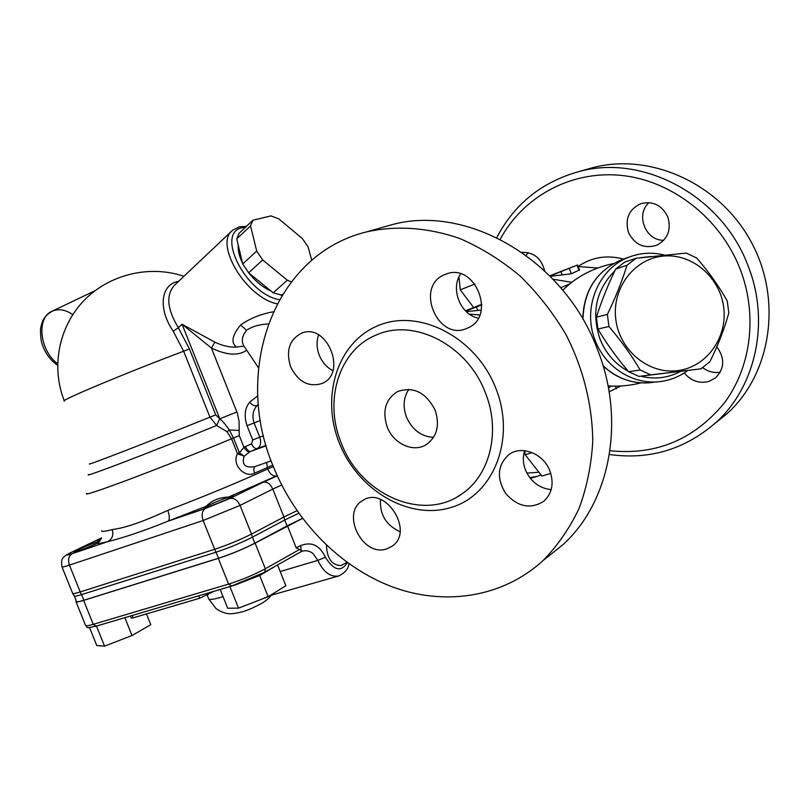<?xml version="1.0" encoding="UTF-8"?>
<svg xmlns="http://www.w3.org/2000/svg" width="810" height="810" viewBox="0 0 810 810"><rect width="100%" height="100%" fill="white"/><g stroke="black" fill="none" stroke-linecap="round" stroke-linejoin="round"><path stroke-width="1.21" d="M383.474 227.094L390.643 225.058C465.183 203.462 563.355 258.218 597.264 348.968C626.191 420.815 609.849 502.686 562.697 544.877L546.871 557.503M380.467 499.436C379.667 514.623 386.188 525.376 400.018 531.694M524.678 450.694C522.663 456.911 522.926 463.34 525.447 469.982C530.712 481.707 539.288 488.258 551.185 489.645M460.647 273.901C450.188 288.897 460.384 314.533 478.244 318.198M318.593 334.915C316.386 341.455 316.619 348.249 319.292 355.276C322.188 362.283 326.703 367.406 332.849 370.656M273.122 466.074C233.077 371.537 272.828 254.654 366.606 231.883C396.333 225.261 428.652 227.448 460.576 238.839C481.626 248.062 501.491 260.466 520.172 276.068C537.81 293.301 553.068 312.792 565.947 334.55C583.23 368.307 592.454 405.243 592.748 441.44C591.361 465.234 586.764 487.64 578.988 508.629C569.521 528.444 557.553 545.748 543.064 560.55C502.23 598.023 443.637 606.204 391.453 586.551C339.208 566.534 295.073 520.739 273.122 466.074M485.342 392.658C467.704 345.384 414.619 318.148 377.227 334.621C339.228 349.1 323.413 400.16 341.233 442.918C360.166 494.515 423.043 522.754 462.318 493.604C490.232 474.731 500.894 430.849 485.342 392.658M290.608 366.707C285.707 350.669 289.403 339.481 301.684 333.143C327.23 322.36 347.753 373.886 321.793 383.565C308.478 387.393 298.09 381.773 290.608 366.707M445.075 274.489L446.128 274.084C475.217 262.217 496.803 316.73 467.542 328.07C437.845 342.731 413.981 285.879 445.075 274.489M549.949 471.025C554.162 483.449 552.086 493.543 543.743 501.289C530.388 509.551 517.691 506.938 505.663 493.442C496.338 477.981 497.461 464.991 509.034 454.471C521.65 444.974 543.642 453.661 549.949 471.025M386.522 548.967C362.445 557.341 340.463 512.77 362.627 500.61C385.115 484.906 415.115 531.644 391.858 546.396L386.522 548.967M408.807 389.326C403.481 397.477 402.692 406.731 406.458 417.079C412.189 429.766 421.22 436.539 433.542 437.4M435.142 410.164C440.033 425.382 437.025 436.904 426.1 444.731C413.181 452.911 393.346 443.647 387.16 426.9C382.067 410.923 385.56 399.127 397.639 391.524C413.475 386.208 425.979 392.425 435.142 410.164M500.185 239.304C522.764 197.265 569.886 170.576 620.511 175.314C671.044 180.063 720.151 217.596 740.117 269.042C757.897 314.928 751.103 367.335 724.231 403.117C694.059 439.597 655.978 455.473 609.991 450.714M609.424 454.501C649.316 460.08 684.703 449.53 715.574 422.84C755.689 387.139 770.421 321.772 748.045 265.801C721.943 195.139 642.148 153.485 578.391 171.74C541.444 182.24 514.239 204.191 496.783 237.613M521.923 252.376C533.739 252.082 541.313 258.228 544.634 270.824M628.489 232.48C624.712 219.085 628.803 209.476 640.771 203.685C652.9 200.698 661.912 205.122 667.804 216.948C671.46 229.594 667.875 238.98 657.052 245.116C644.345 249.136 634.817 244.924 628.489 232.48M716.789 346.822C725.072 358.202 724.636 368.57 715.473 377.906L709.064 381.378C699.313 383.849 691.041 381.034 684.258 372.924M714.774 423.569L727.157 413.596C771.363 373.795 782.885 298.941 750.627 240.884C718.672 182.645 649.64 152.513 592.657 167.68L586.612 169.401M702.715 367.659C708.051 371.689 713.904 373.197 720.252 372.175M648.942 202.601C635.232 214.711 645.56 240.914 663.765 240.266M527.978 252.609L526.186 255.433M228.329 587.058L235.973 584.688M250.796 578.947L259.696 575.505L275.208 566.332M229.26 498.251C221.687 502.119 203.371 508.923 205.264 507.181C206.175 505.551 232.156 495.123 232.207 496.358L229.26 498.251M259.696 575.505L268.15 596.697L285.869 585.762L277.587 564.995M220.188 589.467L227.691 608.239L238.535 608.128L268.15 596.697M230.07 586.977L238.535 608.128M95.367 626.383L101.017 624.723M98.618 542.518L97.22 543.206C89.606 546.942 73.73 552.926 75.289 551.488C75.816 550.334 96.177 541.819 100.045 541.12M124.841 617.665L132.02 635.526L150.781 624.682L146.468 613.929M89.525 627.558L96.785 645.58L104.561 646.147L132.02 635.526M96.623 626.424L104.561 646.147M271.077 291.114C262.794 287.327 255.342 281.242 248.721 272.859M242.463 262.956C239.233 256.385 237.836 250.493 238.272 245.278M282.052 295.245L273.132 292.795L248.629 272.788L242.706 263.989L236.753 238.839L239.183 233.159L252.923 220.239L250.553 225.889L236.753 238.839M279.409 299.74C245.349 293.787 214.63 231.822 242.909 227.58L245.592 227.134M250.553 225.889L256.709 251.09L262.703 259.959L287.307 280.209L291.256 281.819M287.307 280.209L273.132 292.795M282.639 294.283L281.252 295.508M311.718 260.283L308.185 247.101L302.434 238.646L278.893 218.913L270.925 215.895L252.923 220.239M256.709 251.09L242.706 263.989M262.703 259.959L248.629 272.788M72.667 593.457L74.216 595.927C74.459 596.504 76.95 596.049 81.699 594.57L216.219 552.137C228.916 547.935 240.945 542.963 252.315 537.222L284.735 520.02L287.074 525.892L254.715 543.257C243.375 549.048 231.346 554.02 218.639 558.191L83.967 600.2C79.005 601.729 76.504 602.134 76.454 601.415L74.287 596.038M296.997 510.705L283.915 516.993L284.735 520.02L298.779 513.246M302.515 518.349L287.074 525.892M228.076 497.087L233.705 495.831C234.009 497.198 202.429 509.885 203.705 507.88L206.307 506.199C211.531 500.641 218.791 497.603 228.076 497.087M266.692 462.459L267.614 469.02C237.755 482.568 204.464 496.358 167.751 510.391C169.705 515.848 169.827 519.433 168.126 521.134L206.307 506.199M273.324 466.6L267.614 469.02C270.034 474.164 273.051 476.472 276.666 475.946L277.233 475.753M98.223 542.791L97.271 543.318C88.675 547.418 73.022 553.301 73.821 552.147C77.173 549.858 84.868 546.456 96.896 541.941L101.361 538.458L98.223 542.791M246.412 226.365L239.264 226.851L232.703 230.182C213.708 243.628 245.845 297.483 277.172 303.861M273.274 311.809C261.134 313.905 250.239 318.3 240.58 324.962C232.095 335.37 230.728 342.731 236.469 347.075C229.837 347.49 222.639 345.85 214.863 342.154L182.068 324.243L211.44 348.077C226.729 355.307 238.484 356.025 246.716 350.214M249.652 451.919C247.698 452 245.794 450.451 243.942 447.272L239.426 452.911L244.174 456.202L249.652 451.919L257.226 448.588C255.049 448.902 253.155 447.333 251.545 443.88L245.4 446.523C246.989 449.995 248.771 451.615 250.746 451.393L266.156 445.844M255.008 466.57C253.601 467.674 253.469 469.871 254.623 473.141L272.757 465.153M255.322 466.438L254.715 466.671C245.025 468.119 241.512 464.626 244.174 456.202L237.482 453.721C231.306 465.051 245.258 478.477 254.623 473.141M266.034 445.409L257.226 448.588C260.638 446.502 261.488 442.695 259.767 437.167L252.73 439.972L251.545 443.88M263.493 435.8L259.767 437.167L254.077 422.881C251.94 415.935 252.912 410.194 256.993 405.668C254.37 406.144 251.93 404.99 249.672 402.185C244.772 408.169 243.891 416.006 247.03 425.675L252.73 439.972M258.42 405.121L256.993 405.668L258.349 404.301M257.793 395.766L249.672 402.185M245.4 446.523L243.942 447.272L239.284 435.618L239.041 421.058L237.37 413.232L211.44 348.077L214.863 342.154M167.751 510.391C143.309 521.68 124.791 528.069 112.165 529.578C113.785 534.975 112.317 538.984 107.76 541.627C124.294 537.526 144.423 530.692 168.126 521.134L205.386 508.488L229.868 498.494L263.422 482.112C267.158 481.525 270.277 483.843 272.798 489.098L281.688 485.018M277.182 475.632L229.149 496.803M243.435 346.174L236.48 347.075M244.924 347.531C241.005 342.306 241.552 336.555 246.564 330.277C252.234 326.45 259.483 324.344 268.312 323.959M238.899 430.444L229.351 430.009C225.322 424.278 222.132 420.532 219.783 418.78L215.733 414.892L189.418 348.918L178.321 327.685L182.068 324.243L219.783 418.78L236.905 411.986M219.743 418.77L216.645 425.473L227.073 431.74L229.351 430.009L233.472 438.007L239.426 452.911L237.482 453.721L231.528 438.797L239.284 435.618M215.733 414.892L209.962 417.17L216.645 425.473C154.862 450.694 81.041 478.892 88.685 474.508M178.524 281.404C160.856 284.087 157.646 308.418 173.208 331.229L183.647 351.216L209.962 417.17C152.209 440.488 84.048 466.864 89.606 463.826M227.073 431.74L231.528 438.797C165.412 466.438 80.19 498.484 86.741 493.492M254.715 543.257L251.485 534.094L283.915 516.993L272.798 489.098L240.043 505.41C237.441 500.053 234.049 497.745 229.868 498.494M302.555 518.41L255.099 543.146C243.526 549.048 231.265 554.121 218.305 558.374L83.622 600.382C78.57 601.941 76.018 602.356 75.958 601.628L76.302 601.06M347.368 562.626C341.081 572.376 333.75 570.584 325.377 557.25C319.727 545.272 311.506 541.374 300.712 545.565L301.229 550.446L296.187 547.793L287.418 525.791M301.229 550.446L302.251 551.164C306.261 550.172 309.876 550.982 313.095 553.615L317.824 560.378C323.433 572.123 330.379 577.327 338.661 575.981L338.681 575.971C345.171 572.731 348.563 568.63 348.837 563.679M346.943 562.312L341 565.582C331.857 565.279 327.007 558.485 326.46 545.221M262.956 598.701L269.426 595.907M301.087 551.559L302.251 551.164M213.86 591.33L199.655 598.266L133.164 617.848L131.291 618.06L130.461 616.005M636.083 258.258L624.581 262.187L615.651 269.072C607.723 285.505 601.303 301.543 596.423 317.196L597.901 329.032C606.579 343.572 616.805 357.787 628.57 371.668L638.989 376.407L700.974 368.833L650.815 374.858L640.194 370.018C631.446 355.236 621.017 340.726 608.917 326.491L607.399 314.401C615.58 297.483 622.1 281.111 626.981 265.285L636.083 258.258L686.242 253.064L696.691 258.015C708.801 271.907 718.996 286.274 727.289 301.097L728.808 312.974C724.434 328.809 718.136 345.05 709.914 361.695L700.974 368.833M664.342 255.039C652.941 252.214 641.733 252.71 630.706 256.537C599.005 266.895 581.6 307.82 595.33 340.787C605.708 368.337 634.989 385.945 662.094 381.308C671.47 379.809 680.005 376.225 687.68 370.555M628.266 371.304C615.236 364.125 605.819 353.393 600.018 339.127C591.189 312.589 596.13 289.818 614.831 270.803M639.728 257.813L650.633 256.527M680.582 371.415C668.017 378.047 654.743 379.647 640.75 376.204M609.11 391.888L620.814 385.985M549.747 275.795L577.581 264.992L549.99 276.048M579.504 269.902L571.344 273.77L550.294 276.352M608.452 388.142L610.993 386.056M465.426 310.797L481.849 304.408M481.849 304.833L465.75 311.111M481.251 310.119L466.246 311.597M569.541 284.047L560.672 287.702M556.824 273.041L568.458 268.505M578.198 266.561L597.79 267.999M479.793 314.999L469.334 314.108M662.894 256.122C634.007 258.835 611.692 288.502 615.792 319.403C619.458 350.355 648.587 374.402 677.423 370.656C706.32 367.375 727.785 337.679 723.684 307.344C720.009 276.949 691.73 252.943 662.894 256.122M626.981 265.285L615.651 269.072M607.399 314.401L596.423 317.196M608.917 326.491L597.901 329.032M640.194 370.018L628.57 371.668M650.815 374.858L638.989 376.407M458.966 276.959L460.262 289.858L473.708 307.577M460.262 289.858L474.954 283.996M524.728 450.694L525.194 454.774L541.92 476.067L550.78 473.374M525.194 454.774L532.089 452.598M495.841 388.334C476.098 337.284 419.56 308.316 378.675 325.397C337.456 341.739 320.466 396.353 339.309 442.969C357.585 489.787 408.301 520.455 450.714 507.586C493.391 495.487 516.203 439.182 495.841 388.334M623.467 259.048C606.751 254.684 591.654 257.165 578.168 266.49M236.692 584.405L250.158 579.19M218.639 558.191L214.67 549.291L80.22 591.928L83.967 600.2M101.108 538.64L96.896 541.941M97.271 543.318C98.709 543.621 102.212 543.054 107.76 541.627L72.151 553.706C65.539 555.842 65.539 555.275 72.151 552.005L101.564 537.901M101.584 537.85L71.614 552.228C60.001 557.574 61.418 560.53 61.935 566.777C61.914 567.334 64.415 566.787 69.427 565.127L80.22 591.928C75.168 593.507 72.627 593.953 72.596 593.264L61.985 566.929M72.151 553.706C68.647 556.004 67.736 559.811 69.427 565.127L203.158 520.506L240.043 505.41L251.485 534.094C239.881 539.926 227.62 544.988 214.67 549.291L203.158 520.506C201.315 514.806 202.054 510.796 205.386 508.488M173.208 331.229L178.321 327.685C166.981 308.873 165.797 294.637 174.757 284.968L231.984 230.86M260.395 420.511L247.03 425.675M112.165 529.578C104.824 531.552 101.341 531.947 101.706 530.753M240.58 324.962L246.564 330.277M189.418 348.918L183.647 351.216C125.266 373.157 57.793 401.487 64.405 401.061M57.601 363.68C39.589 350.578 36.237 317.53 51.992 311.273C58.462 308.478 65.397 309.582 72.799 314.604M277.263 475.814L263.422 482.112M71.614 552.228L72.151 552.005M255.099 543.146L265.326 568.772C253.844 574.877 241.603 579.99 228.592 584.101L93.261 624.338C88.179 625.816 85.597 626.14 85.495 625.29L76.039 601.83M218.305 558.374L228.592 584.101L231.701 586.015M83.622 600.382L93.261 624.338L96.066 626.181L231.387 586.146L264.688 572.235L265.326 568.772L298.941 549.808M280.189 571.526L317.824 560.378L325.377 557.25M300.712 545.565L296.187 547.793M223.064 596.656C213.739 599.491 208.919 600.149 208.615 598.651L207.218 595.168M300.834 551.721L301.725 550.678M264.303 572.397L301.897 551.256M96.39 626.049L96.066 626.181C82.569 629.167 88.715 626.596 85.587 625.533M132.212 615.489L133.164 617.848M198.683 595.826L199.655 598.266M207.481 593.224L208.079 594.692M529.74 477.606L537.02 476.422L540.989 474.883M538.913 472.23L526.875 473.091M479.884 305.016L474.194 307.385M582.957 319.292C583.899 290.041 597.081 270.064 622.515 259.382L623.275 259.119M653.437 382.33C634.513 384.801 617.716 379.272 603.045 365.725M616.38 388.759L615.357 386.137M562.11 274.701L560.965 271.775M579.089 270.479L577.034 265.224M571.344 273.77L569.268 268.464M477.708 310.24L476.422 306.97M571.718 282.305L553.048 279.207M543.064 560.55L562.697 544.877M366.606 231.883L390.643 225.058M457.923 496.439L462.318 493.604M398.236 391.24L397.639 391.524M362.627 500.61L363.599 500.053M509.034 454.471L510.786 453.377M592.657 167.68L578.391 171.74M727.157 413.596L715.574 422.84M205.203 507.313L204.96 507.87M232.207 496.358L232.753 496.591M254.755 466.651L271.127 460.89M243.354 346.123L244.205 346.518M258.501 367.851L244.954 347.571M57.571 365.249C50.989 360.663 46.089 354.334 42.889 346.275C41.766 342.843 40.52 341.03 40.5 328.941C42.535 318.948 44.418 316.467 51.992 311.273L95.003 290.729M183.951 276.281C149.516 264.678 109.299 274.307 84.027 300.48C58.765 326.673 50.828 367.092 64.304 400.798M269.933 595.603L338.509 576.021M271.218 595.228C269.821 597.405 267.047 599.876 262.896 602.66C256.021 606.467 250.422 609.1 246.108 610.548C242.362 612.36 230.597 614.426 228.197 613.595C225.119 613.443 221.11 611.823 216.148 608.745L208.767 599.025M530.388 478.437L537.02 476.422M630.706 256.537L622.515 259.382C597.071 270.094 583.818 289.94 582.744 318.927M603.136 365.998C616.137 378.007 631.182 383.636 648.253 382.887M577.581 264.992L579.565 270.054M562.778 290.213C576.264 276.777 593.112 267.897 613.342 263.584M608.026 385.894C618.972 386.653 629.937 385.651 640.923 382.877"/></g></svg>
